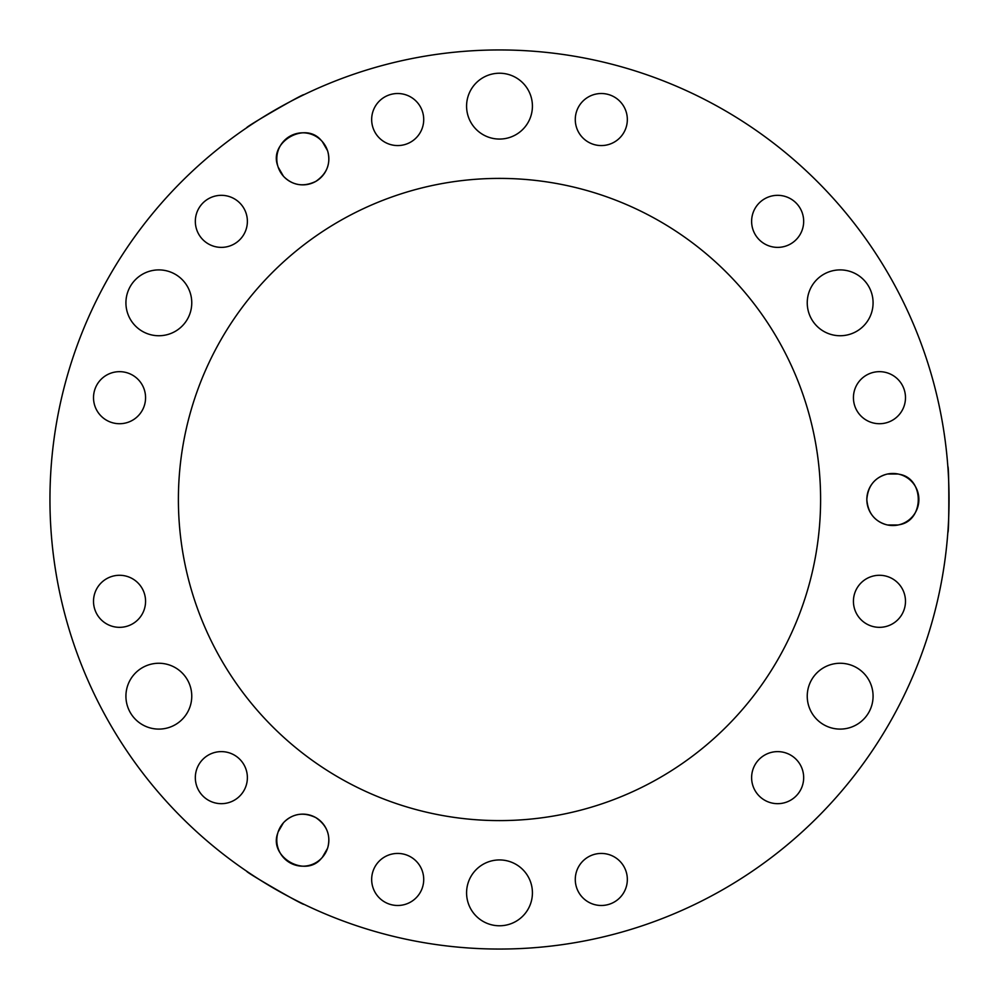 <?xml version="1.0" encoding="UTF-8"?>
<svg xmlns="http://www.w3.org/2000/svg" width="999" height="999" viewBox="0 0 999 999"><rect width="100%" height="100%" fill="white"/><g stroke="black" fill="none" stroke-linecap="round" stroke-linejoin="round"><path stroke-width="1.5" d="M856.917 588.299A26.024 26.024 0 0 1 901.997 588.299A26.024 26.024 0 0 1 879.457 627.335A26.024 26.024 0 0 1 856.917 588.299M764.635 755.107A26.024 26.024 0 0 1 803.671 777.647A26.024 26.024 0 0 1 764.635 800.187A26.024 26.024 0 0 1 764.635 755.107M601.311 853.433A26.024 26.024 0 0 1 623.851 892.469A26.024 26.024 0 0 1 578.771 892.469A26.024 26.024 0 0 1 601.311 853.433M410.701 856.917A26.024 26.024 0 0 1 410.701 901.997A26.024 26.024 0 0 1 371.665 879.457A26.024 26.024 0 0 1 410.701 856.917M243.893 764.635A26.024 26.024 0 0 1 221.353 803.671A26.024 26.024 0 0 1 198.813 764.635A26.024 26.024 0 0 1 243.893 764.635M145.567 601.311A26.024 26.024 0 0 1 106.531 623.851A26.024 26.024 0 0 1 106.531 578.771A26.024 26.024 0 0 1 145.567 601.311M142.083 410.701A26.024 26.024 0 0 1 97.003 410.701A26.024 26.024 0 0 1 119.543 371.665A26.024 26.024 0 0 1 142.083 410.701M234.365 243.893A26.024 26.024 0 0 1 195.329 221.353A26.024 26.024 0 0 1 234.365 198.813A26.024 26.024 0 0 1 234.365 243.893M397.689 145.567A26.024 26.024 0 0 1 375.149 106.531A26.024 26.024 0 0 1 420.229 106.531A26.024 26.024 0 0 1 397.689 145.567M588.299 142.083A26.024 26.024 0 0 1 588.299 97.003A26.024 26.024 0 0 1 627.335 119.543A26.024 26.024 0 0 1 588.299 142.083M755.107 234.365A26.024 26.024 0 0 1 777.647 195.329A26.024 26.024 0 0 1 800.187 234.365A26.024 26.024 0 0 1 755.107 234.365M853.433 397.689A26.024 26.024 0 0 1 892.469 375.149A26.024 26.024 0 0 1 892.469 420.229A26.024 26.024 0 0 1 853.433 397.689M888.823 724.275C908.915 686.85 908.915 686.85 888.823 724.275C866.458 760.389 866.458 760.389 888.823 724.275M823.7 667.669A32.917 32.917 0 0 1 873.076 696.178A32.917 32.917 0 0 1 823.7 724.687A32.917 32.917 0 0 1 823.7 667.669M499.5 949.05C541.957 947.739 541.957 947.739 499.5 949.05C457.043 947.739 457.043 947.739 499.5 949.05A449.55 449.55 0 0 0 888.823 274.725A449.55 449.55 0 0 0 110.177 274.725A449.55 449.55 0 0 0 499.5 949.05M515.959 864.347A32.917 32.917 0 0 1 515.959 921.365A32.917 32.917 0 0 1 466.583 892.856A32.917 32.917 0 0 1 515.959 864.347M110.177 724.275C132.542 760.389 132.542 760.389 110.177 724.275C90.085 686.85 90.085 686.85 110.177 724.275M191.758 696.178A32.917 32.917 0 0 1 142.382 724.687A32.917 32.917 0 0 1 142.382 667.669A32.917 32.917 0 0 1 191.758 696.178M110.177 274.725C90.085 312.15 90.085 312.15 110.177 274.725C132.542 238.611 132.542 238.611 110.177 274.725M175.3 331.331A32.917 32.917 0 0 1 125.924 302.822A32.917 32.917 0 0 1 175.3 274.313A32.917 32.917 0 0 1 175.3 331.331M499.5 49.95C457.043 51.261 457.043 51.261 499.5 49.95C541.957 51.261 541.957 51.261 499.5 49.95M483.041 134.653A32.917 32.917 0 0 1 483.041 77.635A32.917 32.917 0 0 1 532.417 106.144A32.917 32.917 0 0 1 483.041 134.653M807.242 302.822A32.917 32.917 0 0 1 856.618 274.313A32.917 32.917 0 0 1 856.618 331.331A32.917 32.917 0 0 1 807.242 302.822M888.823 274.725C866.458 238.611 866.458 238.611 888.823 274.725C908.915 312.15 908.915 312.15 888.823 274.725M284.253 821.927C293.294 813.361 303.821 811.925 315.834 817.619A26.024 26.024 0 0 1 315.834 862.699A26.024 26.024 0 0 1 276.798 840.159A26.024 26.024 0 0 1 315.834 817.619C326.773 825.174 330.794 835.014 327.897 847.127M278.122 831.955L283.366 822.876M327.522 848.363L322.277 857.442M321.391 858.391C305.357 878.246 268.569 857.005 277.747 833.191M246.828 871.315C244.418 871.453 304.92 906.38 303.833 904.232M327.897 151.873C330.794 163.986 326.773 173.826 315.834 181.381A26.024 26.024 0 0 1 276.798 158.841A26.024 26.024 0 0 1 315.834 136.301A26.024 26.024 0 0 1 315.834 181.381C303.821 187.075 293.294 185.639 284.253 177.073M322.277 141.558L327.522 150.637M283.366 176.124L278.122 167.045M277.747 165.809C268.569 141.995 305.357 120.754 321.391 140.609M303.833 94.768C304.92 92.62 244.418 127.547 246.828 127.685M887.611 524.987L898.101 524.987M899.362 524.7C924.574 520.741 924.574 478.259 899.362 474.3M898.101 474.013L887.611 474.013M886.35 474.3C874.412 477.847 867.906 486.251 866.832 499.5A26.024 26.024 0 0 1 905.868 476.96A26.024 26.024 0 0 1 905.868 522.04A26.024 26.024 0 0 1 866.832 499.5C867.906 512.749 874.412 521.153 886.35 524.7M947.839 532.417C949.15 534.428 949.15 464.572 947.839 466.583M499.5 820.604A321.104 321.104 0 0 0 777.584 338.948A321.104 321.104 0 0 0 221.416 338.948A321.104 321.104 0 0 0 499.5 820.604"/></g></svg>
